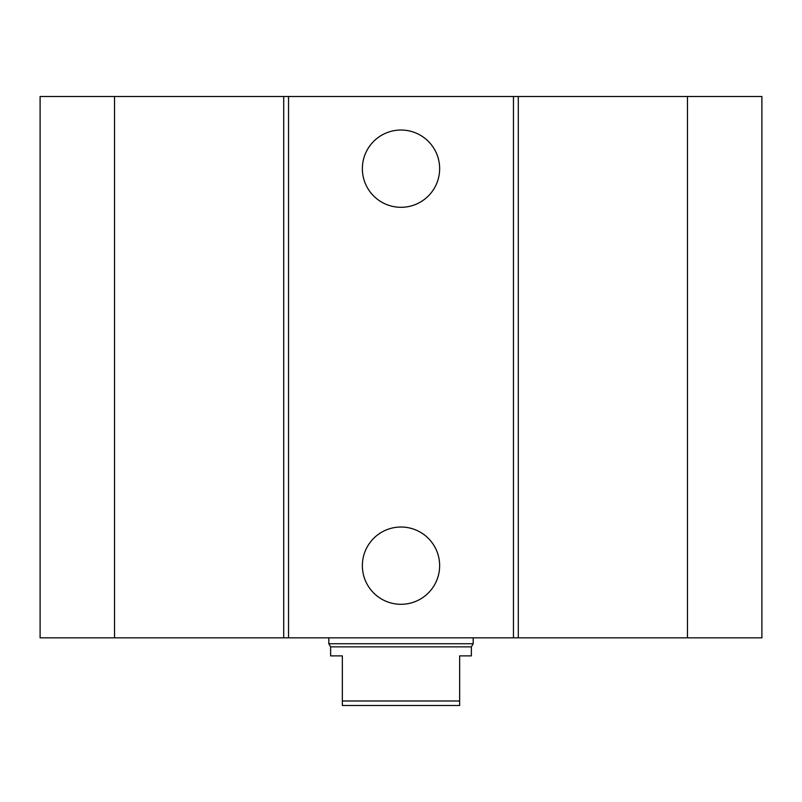 <?xml version="1.0" encoding="UTF-8"?>
<svg xmlns="http://www.w3.org/2000/svg" width="802" height="802" viewBox="0 0 802 802"><rect width="100%" height="100%" fill="white"/><g stroke="black" fill="none" stroke-linecap="round" stroke-linejoin="round"><path stroke-width="1.2" d="M439.646 168.671A38.646 38.646 0 0 1 381.682 202.134A38.646 38.646 0 0 1 381.682 135.207A38.646 38.646 0 0 1 439.646 168.671M439.646 565.661A38.646 38.646 0 0 1 381.682 599.124A38.646 38.646 0 0 1 381.682 532.197A38.646 38.646 0 0 1 439.646 565.661M114.536 96.491L114.536 637.841L40.1 637.841L40.1 96.491L513.46 96.491L513.46 637.841L761.9 637.841L761.9 96.491L687.464 96.491L687.464 637.841M288.54 96.491L288.54 637.841L513.46 637.841M283.707 96.491L283.707 637.841L288.54 637.841M513.46 96.491L518.293 96.491L518.293 637.841M518.293 96.491L687.464 96.491M114.536 637.841L283.707 637.841M342.354 655.886L342.354 705.509L459.646 705.509L459.646 655.886L471.375 655.886L471.375 646.863L330.625 646.863L330.625 655.886L342.354 655.886M459.646 700.998L342.354 700.998M473.18 637.841L473.18 643.735L328.82 643.735L328.82 637.841M330.625 646.863L328.82 643.735M471.375 646.863L473.18 643.735"/></g></svg>

